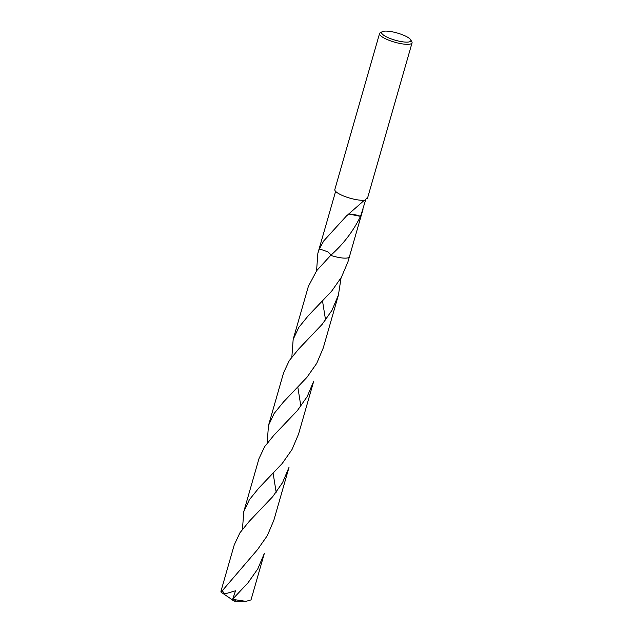 <?xml version="1.0" encoding="UTF-8"?>
<svg xmlns="http://www.w3.org/2000/svg" width="633" height="633" viewBox="0 0 633 633"><rect width="100%" height="100%" fill="white"/><g stroke="black" fill="none" stroke-linecap="round" stroke-linejoin="round"><path stroke-width="0.95" d="M409.329 38.36A15.216 3.735 -164 0 1 410.667 39.768A15.216 3.735 -164 0 1 400.982 41.549A15.216 3.735 -164 0 1 383.194 34.87A15.216 3.735 -164 0 1 382.372 31.65A15.216 3.735 -164 0 1 395.198 32.465A15.216 3.735 -164 0 1 409.329 38.36M410.667 39.768L411.822 41.691A16.909 4.146 -164 0 1 412.059 42.854A16.909 4.146 -164 0 1 399.051 43.281A16.909 4.146 -164 0 1 381.288 36.247A16.909 4.146 -164 0 1 379.555 33.533A16.909 4.146 -164 0 1 380.37 32.671L382.372 31.65M331.114 254.949L327.997 251.894L319.396 248.911L323.724 240.928L346.9 215.473A15.635 3.838 16 0 0 347.019 215.497L364.371 200.226M365.834 199.379L360.557 216.344A15.635 3.838 -164 0 1 360.509 216.367L349.171 214.104A10.429 2.556 16 0 1 360.557 216.344M360.517 216.351C353.238 231.219 343.3 244.219 330.719 255.352L316.706 270.647L308.35 286.448L293.166 339.383L298.823 327.372L308.16 315.851L331.645 291.172L341.409 277.262L347.936 261.872L349.4 256.776A15.635 3.838 -164 0 1 330.719 255.352A15.643 3.838 -164 0 0 349.408 256.729A15.643 3.838 -164 0 1 349.4 256.776A15.643 3.838 -164 0 1 341.203 257.845A15.643 3.838 -164 0 1 330.719 255.352M367.441 197.464L367.346 198.77C367.979 196.784 367.29 197.227 365.273 200.091A16.909 4.146 -164 0 1 350.737 198.382A16.909 4.146 -164 0 1 336.558 192.226A16.909 4.146 -164 0 1 334.817 189.568L379.555 33.533M367.346 198.77L366.278 198.817M316.563 270.837L317.869 253.247L319.396 248.911A15.643 3.838 -164 0 1 319.349 248.104A15.643 3.838 -164 0 0 319.325 248.152A15.643 3.838 -164 0 0 319.396 248.911A15.635 3.838 -164 0 1 319.333 248.152L335.617 191.372M220.941 591.285L221.059 592.164L257.552 549.579L267.332 535.637L273.844 520.279L289.02 467.344L282.5 482.718L272.728 496.644L249.323 521.244L239.962 532.757L234.257 544.855L220.941 591.285M276.17 492.3L273.155 473.468M267.166 443.108L268.471 425.518L274.136 413.484L283.481 401.963L306.95 377.308L316.729 363.366L323.241 348.008L338.418 295.073L331.906 310.439L322.126 324.373L298.665 349.028L289.313 360.557L283.647 372.584L268.471 425.518M341.068 277.863L338.418 295.073M325.568 320.029L322.553 301.197M232.738 599.087L232.509 600.108L234.368 601.192L235.729 599.823L245.968 601.35L251.008 599.902L264.317 553.479L257.805 568.853L248.025 582.779L232.738 599.087L235.508 590.795L224.834 593.928L221.977 590.486M235.729 599.823A15.635 3.838 -164 0 1 232.849 598.968M242.463 529.243L243.776 511.654L249.426 499.643L258.778 488.106L282.247 463.443L292.011 449.541L298.539 434.143L313.723 381.208L307.203 396.582L297.431 410.508L273.954 435.172L264.618 446.692L258.952 458.719L243.776 511.654M300.873 406.164L297.85 387.341M291.86 356.972L293.166 339.383M232.54 599.949L221.059 592.164M349.4 256.776L363.065 209.112M365.581 200.329L365.866 199.34M367.457 198.406L412.059 42.854M245.968 601.35L234.368 601.192L232.509 600.108M317.869 253.247L319.325 248.152"/></g></svg>

